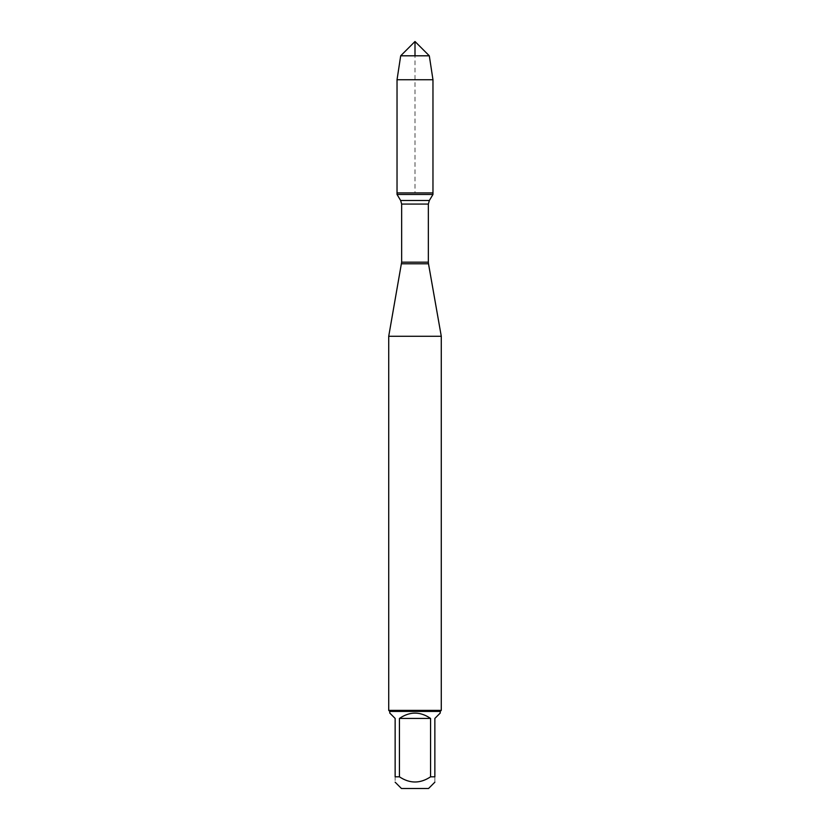 <?xml version="1.0" encoding="UTF-8"?>
<svg xmlns="http://www.w3.org/2000/svg" width="830" height="830" viewBox="0 0 830 830"><rect width="100%" height="100%" fill="white"/><g stroke="black" fill="none" stroke-linecap="round" stroke-linejoin="round"><path stroke-width="0.62" stroke-dasharray="4.15 3.11" d="M432.97 194.459L397.031 194.459M397.031 192.913L432.97 192.913L397.031 192.913L415 192.913L415 55.807M388.72 336.264L441.28 336.264M441.28 710.376L388.72 710.376M401.45 788.5L428.55 788.5M389.778 713.063L395.142 718.427L395.142 776.818C395.142 783.728 395.142 783.728 395.142 776.818L399.438 776.818C409.813 783.728 420.188 783.728 430.563 776.818L434.858 776.818C434.858 783.728 434.858 783.728 434.858 776.818L434.858 718.427L440.222 713.063M399.438 718.427C409.813 711.341 420.188 711.341 430.563 718.427L399.438 718.427L399.438 776.818M430.563 718.427L430.563 776.818M440.222 711.424L389.778 711.424M432.97 79.742L397.031 79.742M400.693 55.807L429.307 55.807M401.502 263.784L428.498 263.784M428.353 262.166L401.647 262.166M401.647 204.076L428.353 204.076M429.359 200.476L400.641 200.476"/><path stroke-width="1.25" d="M397.031 194.459L432.97 194.459L432.97 192.913L397.031 192.913L397.031 194.459L400.641 200.476L401.647 204.076L401.647 262.166L388.72 336.264L388.72 710.376L441.28 710.376L441.28 336.264L388.72 336.264M401.502 263.784L428.498 263.784L441.28 336.264M434.858 782.192L428.55 788.5L401.45 788.5L395.142 782.192M430.563 718.427C420.188 711.341 409.813 711.341 399.438 718.427L430.563 718.427L430.563 776.818C420.188 783.728 409.813 783.728 399.438 776.818L395.142 776.818C395.142 783.728 395.142 783.728 395.142 776.818L395.142 718.427L389.778 713.063L389.778 711.424L440.222 711.424L440.222 713.063L434.858 718.427L434.858 776.818C434.858 783.728 434.858 783.728 434.858 776.818L430.563 776.818M399.438 718.427L399.438 776.818M440.222 711.424L441.28 710.376M397.031 192.913L432.97 192.913L432.97 79.742L397.031 79.742L397.031 192.913L397.031 79.742L400.693 55.807L415 41.5L415 55.807M429.307 55.807L400.693 55.807L415 41.5L429.307 55.807L432.97 79.742M401.647 262.166L428.353 262.166L428.353 204.076L401.647 204.076M400.641 200.476L429.359 200.476L432.97 194.459M428.353 204.076L429.359 200.476M428.498 263.784L428.353 262.166M389.778 711.424L388.72 710.376M400.693 55.807L397.031 79.742"/></g></svg>
